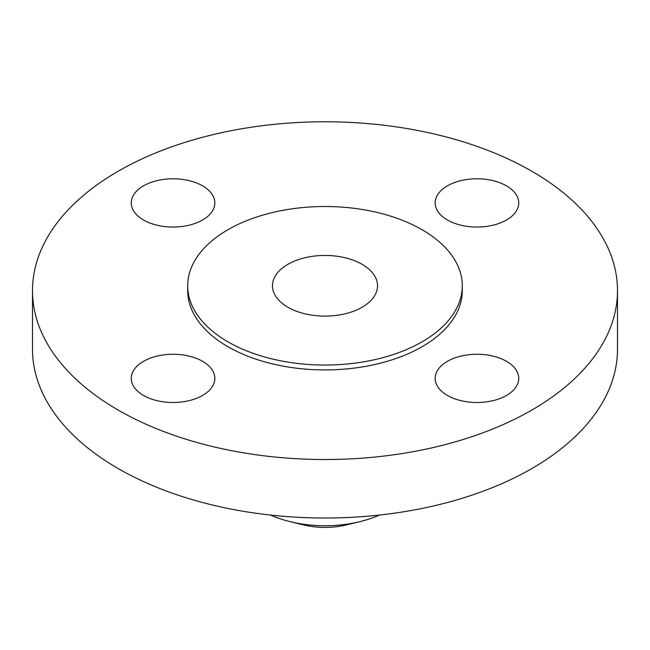 <?xml version="1.0" encoding="UTF-8"?>
<svg xmlns="http://www.w3.org/2000/svg" width="650" height="650" viewBox="0 0 650 650"><rect width="100%" height="100%" fill="white"/><g stroke="black" fill="none" stroke-linecap="round" stroke-linejoin="round"><path stroke-width="0.97" d="M506.504 361.319A41.787 24.123 0 0 0 460.964 356.094A41.787 24.123 0 0 0 435.167 378.381A41.787 24.123 0 0 0 447.411 395.444A41.787 24.123 0 0 0 492.944 400.668A41.787 24.123 0 0 0 518.741 378.381A41.787 24.123 0 0 0 506.504 361.319M202.589 361.319A41.787 24.123 0 0 0 157.056 356.094A41.787 24.123 0 0 0 131.259 378.381A41.787 24.123 0 0 0 143.496 395.444A41.787 24.123 0 0 0 189.036 400.668A41.787 24.123 0 0 0 214.833 378.381A41.787 24.123 0 0 0 202.589 361.319M202.589 185.859A41.787 24.123 0 0 0 157.056 180.627A41.787 24.123 0 0 0 131.259 202.922A41.787 24.123 0 0 0 143.496 219.976A41.787 24.123 0 0 0 189.036 225.209A41.787 24.123 0 0 0 214.833 202.922A41.787 24.123 0 0 0 202.589 185.859M506.504 185.859A41.787 24.123 0 0 0 460.964 180.627A41.787 24.123 0 0 0 435.167 202.922A41.787 24.123 0 0 0 447.411 219.976A41.787 24.123 0 0 0 492.944 225.209A41.787 24.123 0 0 0 518.741 202.922A41.787 24.123 0 0 0 506.504 185.859M270.489 515.052A89.538 51.699 0 0 0 290.225 521.682L303.436 524.891A55.518 32.053 0 0 0 346.564 524.891L359.775 521.682A89.538 51.699 0 0 0 379.511 515.052M290.225 521.682A89.538 51.699 0 0 0 359.775 521.682M32.5 290.648L32.5 349.139A292.5 168.87 0 0 0 118.17 468.552A292.5 168.87 0 0 0 436.938 505.156A292.5 168.87 0 0 0 617.5 349.139L617.5 290.648A292.5 168.87 0 0 0 531.83 171.243A292.5 168.87 0 0 0 213.062 134.631A292.5 168.87 0 0 0 32.5 290.648A292.5 168.87 0 0 0 118.17 410.061A292.5 168.87 0 0 0 436.938 446.672A292.5 168.87 0 0 0 617.5 290.648M187.704 285.773L187.704 290.648A137.296 79.267 0 0 0 227.914 346.702A137.296 79.267 0 0 0 377.544 363.886A137.296 79.267 0 0 0 462.296 290.648L462.296 285.773A137.296 79.267 0 0 0 422.086 229.726A137.296 79.267 0 0 0 272.456 212.542A137.296 79.267 0 0 0 187.704 285.773A137.296 79.267 0 0 0 227.914 341.827A137.296 79.267 0 0 0 377.544 359.011A137.296 79.267 0 0 0 462.296 285.773M362.148 264.331A52.528 30.331 0 0 0 304.899 257.757A52.528 30.331 0 0 0 272.472 285.773A52.528 30.331 0 0 0 287.852 307.223A52.528 30.331 0 0 0 345.101 313.796A52.528 30.331 0 0 0 377.528 285.773A52.528 30.331 0 0 0 362.148 264.331"/></g></svg>
